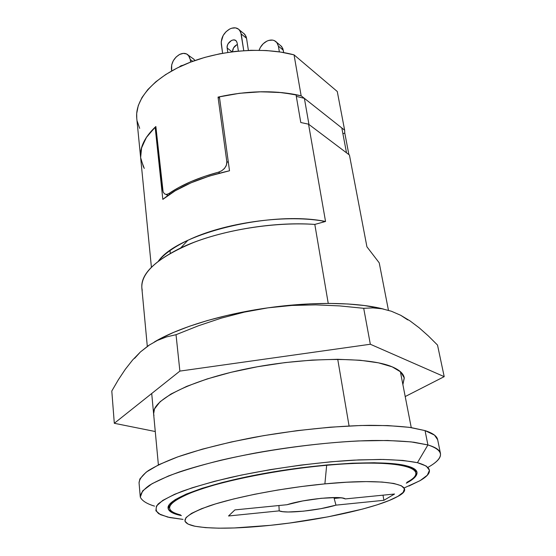 <?xml version="1.0" encoding="UTF-8"?>
<svg xmlns="http://www.w3.org/2000/svg" width="556" height="556" viewBox="0 0 556 556"><rect width="100%" height="100%" fill="white"/><g stroke="black" fill="none" stroke-linecap="round" stroke-linejoin="round"><path stroke-width="0.83" d="M180.429 515.398L181.409 515.6C173.013 513.925 168.572 511.437 168.072 508.149C166.48 499.288 204.803 484.297 262.64 473.74C320.388 463.134 383.014 459.986 405.546 465.567C412.663 467.269 416.479 469.507 416.986 472.28C417.438 475.575 413.879 479.216 406.304 483.192L409.153 481.593L415.325 476.77L417 472.357L413.81 468.555L405.546 465.567L392.251 463.579L374.251 462.759L352.205 463.204L327.088 464.934L300.136 467.902L272.767 471.961L246.44 476.902L222.504 482.441L202.12 488.286L186.142 494.131L175.091 499.705L169.177 504.772L168.315 509.15L172.221 512.722M429.427 466.512C444.668 457.498 444.161 450.311 427.911 444.946L417.431 462.689L402.968 460.431L383.195 459.458L358.822 459.895L330.938 461.793L300.956 465.08L270.487 469.605L241.214 475.109L214.672 481.287L192.181 487.786L174.681 494.27L162.727 500.428L156.507 505.995L155.875 510.783L160.462 514.661L169.726 517.546L183.035 519.401L167.766 517.101L158.933 513.827C155.52 511.103 155.228 507.857 158.057 504.104C162.811 500.101 170.88 495.806 182.271 491.24C195.497 486.59 211.37 482.045 229.892 477.59C268.611 468.91 315.349 462.349 354.13 460.125L380.554 459.43C395.921 459.763 408.215 460.848 417.431 462.689L427.911 444.946L425.048 430.608L411.176 427.599C399.507 426.146 385.572 425.389 369.379 425.333C335.435 425.847 293.137 430.226 253.397 437.475C223.568 443.278 198.27 449.776 177.503 456.976C165.09 461.695 155.284 466.296 148.091 470.772C142.447 475.109 139.431 479.091 139.049 482.733L140.237 496.654C140.64 493.228 143.691 489.454 149.39 485.325C156.646 481.044 166.529 476.624 179.032 472.065C199.951 465.094 225.416 458.742 255.44 453.001C295.438 445.801 337.985 441.283 372.082 440.498C388.338 440.394 402.322 440.977 414.025 442.242L427.911 444.946L411.092 441.888L387.629 440.484L358.474 440.929C315.572 443.042 263.586 450.325 220.815 460.236C200.396 465.337 182.973 470.571 168.558 475.936L152.045 483.699L142.663 490.858L140.293 497.113C141.995 500.761 146.735 503.771 154.512 506.127M143.524 167.127L140.626 157.591C139.653 147.611 144.497 137.464 155.152 127.157L162.825 199.375L175.307 190.722L190.993 182.834L209.313 176.071L229.51 170.768L219.398 96.793C246.753 90.899 272.294 90.183 296.014 94.666L300.789 122.522L308.538 124.169L325.545 221.476L308.538 124.169L349.439 155.02L366.918 246.794L379.227 262.842L388.449 310.297L379.227 262.842L366.918 246.794L349.439 155.02L308.538 124.169L300.789 122.522L296.014 94.666L278.278 92.268L259.082 91.809L239.177 93.338L219.398 96.793L229.51 170.768C200.438 177.336 178.212 186.872 162.825 199.375L155.152 127.157L155.979 127.651L155.152 127.157L146.117 137.798L141.335 148.521L140.633 157.695M140.786 158.87L144.261 168.433M142.232 290.218C139.16 276.395 151.969 262.314 180.658 247.969C215.36 231.275 272.148 221.205 314.814 224.422L325.545 221.476L322.445 220.954C283.532 214.359 223.283 223.046 187.81 240.352C174.167 246.899 164.374 253.807 158.425 261.091C177.572 233.395 271.217 210.293 325.545 221.476L314.814 224.422L328.242 303.416L314.814 224.422C277.194 221.816 229.079 228.933 194.211 242.242C158.585 256.921 141.12 272.113 141.829 287.82L147.305 346.381M337.735 359.294L349.071 425.959L337.735 359.294M411.245 427.606L400.362 371.623L411.245 427.606M344.783 133.023L348.89 154.61L344.783 133.023L342.934 133.801L344.783 133.023L344.637 130.194L337.27 91.497L294.041 54.856C263.023 46.489 219.099 50.054 186.204 63.877C153.254 77.715 134.802 99.67 136.755 118.282L140.626 157.591C139.632 147.382 144.713 137.019 155.861 126.511L162.567 189.485L163.311 192.32L164.757 194.03L166.703 194.44L168.906 193.53C181.687 184.807 198.193 177.691 218.432 172.193L221.872 170.671L224.707 168.162L226.473 164.979L226.806 161.56L218.042 97.105C248.212 90.461 275.915 90.023 301.15 95.792L294.041 54.856L301.15 95.792L344.637 130.194L344.783 133.023M404.08 487.973L419.815 480.78C433.402 472.996 432.61 466.964 417.431 462.689L426.264 466.053L429.468 470.3L427.314 475.199L420.273 480.516L408.924 486.041M440.449 453.397L437.655 439.699C436.967 436.112 432.763 433.082 425.048 430.608L427.911 444.946C435.626 447.212 439.803 450.026 440.449 453.397C441.075 457.692 436.905 462.349 427.939 467.374M437.669 439.768L434.5 435.119L425.048 430.608L409.362 427.342L387.761 425.576L361.004 425.493L330.299 427.189L297.231 430.629L263.641 435.64L231.421 441.944L202.335 449.151L177.837 456.858L158.946 464.635L146.249 472.093L139.89 478.918L139.056 482.865M169.156 504.799L169.469 508.003C169.288 501.47 184.543 493.714 215.235 484.749C245.516 476.29 288.55 468.715 326.664 465.282L324.892 483.873C389.839 477.548 419.961 485.312 397.06 496.821C377.114 507.871 320.388 520.207 270.292 525.337C235.876 528.86 210.481 529.103 194.12 526.066C178.163 522.223 183.084 515.551 208.875 506.05C235.132 497.092 282.865 487.848 324.892 483.873L326.664 465.282C278.994 469.549 224.77 480.328 195.573 490.941C167.071 502.186 162.074 510.179 180.582 514.919M406.902 482.302C433.096 468.68 400.431 458.45 326.664 465.282L326.664 465.282C379.553 460.417 415.005 464.225 415.61 472.537L414.998 469.368M278.924 505.529L279.209 510.867L228.544 515.982L279.209 510.867L282.677 511.673L288.147 511.993L303.361 511.179L320.798 508.684L335.977 505.14L383.911 500.303L394.545 494.02L345.332 498.92L394.545 494.02L383.911 500.303L335.977 505.14L334.163 498.461L340.842 497.801L334.163 498.461L335.977 505.14C318.901 510.443 285.152 513.911 279.209 510.867L278.924 505.529M270.292 525.337L234.291 527.964L218.682 528.179L205.407 527.623L195.024 526.261L188.039 524.1L184.919 521.18L186.017 517.567L191.542 513.369L201.515 508.733L215.721 503.854L233.68 498.954L254.627 494.277L277.597 490.058L301.421 486.535L324.892 483.873L346.812 482.212L366.14 481.607L382.014 482.045L393.863 483.463L401.356 485.756L404.42 488.773L403.183 492.345L397.95 496.32L389.117 500.532L377.183 504.82L362.658 509.046L328.026 516.837L289.586 523.043L270.292 525.337M234.889 509.908L228.544 515.982L234.889 509.908L286.993 504.723L234.889 509.908M345.332 498.92L342.281 497.988L336.992 497.557L321.25 498.294L302.707 500.949L286.993 504.723C304.201 499.031 341.37 495.396 345.332 498.92M382.994 495.167L383.911 500.303L382.994 495.167M335.72 497.974L334.163 498.461L335.72 497.974L335.546 497.53L335.72 497.974L339.021 497.648L335.72 497.974M341.808 127.956L304.389 98.349L308.962 124.488L304.389 98.349L296.306 96.362L304.389 98.349L341.808 127.956L346.513 152.817M239.573 30.1L244.876 34.43L246.544 38.281L241.234 33.972L239.573 30.1C237.092 27.48 233.819 27.112 229.746 29.002C223.839 32.637 221.017 37.627 221.288 43.973L222.595 53.265L221.198 41.929L223.171 35.459L226.07 31.685L229.746 29.002L231.713 28.21L235.522 27.883L238.698 29.239L240.741 32.102L243.743 50.645L241.234 33.972L246.544 38.281L248.393 50.387L246.544 38.281L246.051 36.425L244.008 33.575M237.391 44.487C234.291 45.967 232.665 48.379 232.512 51.736L233.492 47.955L236.8 44.737M237.176 43.048L236.508 41.304L235.174 40.213L233.395 39.935L231.421 40.505L228.113 43.743L227.272 45.912L227.168 48.031L227.793 52.396L227.168 48.031L232.026 51.798L227.168 48.031C226.188 43.041 233.569 37.391 236.321 41.061L237.176 43.048L238.371 51.082L237.176 43.048M276.784 42.43L281.67 46.551L283.282 50.221L278.396 46.113L276.784 42.43C274.275 39.747 270.967 39.323 266.852 41.158C263.141 43.125 260.555 46.155 259.11 50.255L260.361 47.413L263.21 43.75L266.852 41.158L268.805 40.4L272.614 40.108L274.316 40.588L277.006 42.715L278.396 46.113L279.362 51.868L278.396 46.113L283.282 50.221L283.678 52.57L282.768 48.4L280.69 45.599M190.27 59.534L190.59 62.119L190.27 59.534L192.737 61.313L190.27 59.534L189.068 56.114L186.614 53.953L183.292 53.376L179.602 54.453C183.209 52.764 186.156 53.049 188.449 55.308L190.27 59.534M171.651 70.953L171.693 64.864L173.34 60.667L176.113 57.011L179.602 54.453C174.007 57.914 171.283 62.758 171.422 68.986L171.651 70.953M183.063 65.233L180.971 65.768L179.275 66.984L183.063 65.233M188.449 55.308L193.995 59.325L194.871 60.548L193.523 58.866M192.167 57.977L193.995 59.325M281.67 46.551L279.897 45.064M244.876 34.43L243.048 32.936M153.963 415.554L153.616 413.824C151.593 400.23 189.638 380.332 247.663 368.614C305.605 356.827 368.906 356.716 392.161 366.835C399.416 369.907 403.434 373.535 404.226 377.712L402.885 384.578L404.281 378.004L400.772 371.992L392.161 366.835L378.497 362.839L360.121 360.253L337.714 359.294L312.27 360.073L285.047 362.588L257.477 366.745L231.032 372.305L207.075 378.963L186.76 386.344L170.942 394.044L160.121 401.696L154.492 408.959L153.623 413.942M407.729 319.895L400.709 315.287L409.994 320.875L419.245 327.859L428.454 336.032L437.523 345.074L444.202 376.648L370.331 344.247L363.707 308.309L339.64 305.904L315.69 304.869L291.817 305.446L267.978 307.836L244.355 312.118L221.219 318.15L198.485 325.753L176.03 334.698L179.88 371.095L370.331 344.247L444.202 376.648L437.523 345.074L428.454 336.032L419.245 327.859L409.994 320.875L400.709 315.287L391.375 311.235L382.069 308.788L372.874 307.885L363.707 308.309L370.331 344.247L179.88 371.095L176.03 334.698L166.515 336.908L157.431 340.411L148.765 345.366L140.48 351.906L132.634 359.982L125.274 369.344L118.352 379.769L111.798 391.021L114.307 423.29L111.798 391.021L118.352 379.769L125.274 369.344L132.634 359.982L140.48 351.906L134.621 358.342M444.202 376.648L405.206 396.553L444.202 376.648M155.27 431.525L114.307 423.29L179.88 371.095L114.307 423.29L155.27 431.525M148.994 345.332L140.48 351.906L148.765 345.366L157.431 340.411L166.515 336.908L176.03 334.698L198.485 325.753L221.219 318.15L244.355 312.118L267.978 307.836C313.125 301.415 357.438 302.235 383.647 309.094L364.493 305.536L347.903 303.986L329.534 303.416L309.782 303.868L289.092 305.348L267.978 307.836L246.954 311.27L226.549 315.565L207.242 320.597L189.499 326.247L173.68 332.356L160.107 338.771M400.709 315.287L391.375 311.235L382.069 308.788L372.874 307.885L363.707 308.309L339.64 305.904L315.69 304.869L291.817 305.446L267.978 307.836C221.907 314.223 178.205 327.706 154.366 341.961M136.769 118.407L136.693 113.473L138.284 105.543L142.009 97.502L147.868 89.53L155.798 81.815L165.674 74.56L177.301 67.95L190.43 62.182L204.74 57.414L219.877 53.779L235.452 51.381L251.055 50.297L266.268 50.533L280.717 52.076L294.041 54.856L337.27 91.497L344.637 130.194L301.15 95.792L282.274 92.63L261.459 91.761L239.692 93.269L218.042 97.105L226.806 161.56L228.377 162.519L226.806 161.56M226.862 163.005L226.104 165.931L224.242 168.69L221.566 170.859L218.432 172.193L219.877 173.048L218.432 172.193L204.073 176.551L190.854 181.645L179.053 187.358L168.906 193.53L169.955 194.079L168.906 193.53L167.349 194.301M137.186 121.132L139.681 128.366M219.585 98.183L218.042 97.105L219.585 98.183M163.103 191.834L155.861 126.511L146.708 136.908L141.634 147.43L140.626 157.591L151.406 267.2M170.011 250.589L170.296 253.314M158.391 464.906L151.712 393.509M180.658 247.969L187.81 240.352M322.445 220.954L323.731 221.705M167.933 195.469L165.973 194.447"/></g></svg>
